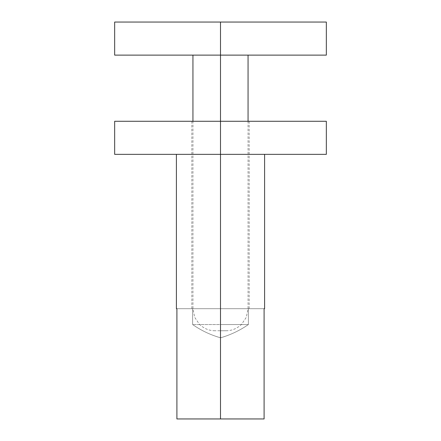 <?xml version="1.0" encoding="UTF-8"?>
<svg xmlns="http://www.w3.org/2000/svg" width="441" height="441" viewBox="0 0 441 441"><rect width="100%" height="100%" fill="white"/><g stroke="black" fill="none" stroke-linecap="round" stroke-linejoin="round"><path stroke-width="0.33" stroke-dasharray="2.21 1.65" d="M220.5 121.275L220.5 308.7L192.938 308.7L248.062 308.7L220.5 308.7L248.062 308.7L220.5 308.7L220.5 121.275L191.835 121.275L326.34 121.275L114.66 121.275L249.165 121.275L191.835 121.275L220.5 121.275L220.5 324.554L248.393 324.554C239.75 330.513 230.489 334.934 220.599 337.8C210.649 335.011 201.316 330.596 192.607 324.554C201.294 330.563 210.589 334.978 220.5 337.8L220.5 324.554L192.607 324.554L192.607 308.7L191.835 308.7L192.607 308.7L192.607 324.554L220.5 324.554L220.5 337.8C230.428 334.967 239.728 330.552 248.393 324.554L192.607 324.554L248.393 324.554L248.393 308.7L249.165 308.7L248.393 308.7L248.393 324.554L220.5 324.554L220.5 121.275L326.34 121.275L191.835 121.275L191.835 308.7M264.098 418.95L176.902 418.95L264.098 418.95L176.902 418.95L176.902 308.7L192.607 308.7L176.902 308.7L176.902 418.95L264.098 418.95L264.098 308.7L264.098 418.95L176.902 418.95L264.098 418.95M220.5 154.35L264.6 154.35M264.098 308.7L248.393 308.7L264.098 308.7L248.393 308.7L248.393 324.554C239.728 330.552 230.428 334.967 220.5 337.8C210.589 334.978 201.294 330.563 192.607 324.554L192.607 308.7L176.902 308.7L192.607 308.7L192.607 324.554C201.316 330.596 210.649 335.011 220.599 337.8C230.489 334.934 239.75 330.513 248.393 324.554L248.393 308.7L264.098 308.7M220.5 22.05L326.34 22.05L220.5 22.05M220.5 55.125L248.062 55.125M220.5 330.75L226.013 330.75L214.988 330.75L226.013 330.75L220.5 330.75L226.013 330.75L220.5 330.75L220.5 308.7L248.062 308.7L192.938 308.7L220.5 308.7L192.938 308.7L220.5 308.7L220.5 330.75M249.165 121.275L249.165 308.7M226.013 330.75C231.801 330.761 236.999 328.611 241.602 324.289L246.315 317.305L248.062 308.7L248.062 121.275M214.988 330.75C209.199 330.761 204.001 328.611 199.398 324.289L194.685 317.305L192.938 308.7L192.938 121.275"/><path stroke-width="0.66" d="M220.5 121.275L114.66 121.275L326.34 121.275L220.5 121.275L220.5 154.35L326.34 154.35L114.66 154.35L220.5 154.35L220.5 55.125L326.34 55.125L114.66 55.125L220.5 55.125L220.5 22.05L114.66 22.05L326.34 22.05L220.5 22.05L220.5 55.125L326.34 55.125L220.5 55.125L220.5 121.275M220.5 154.35L326.34 154.35L220.5 154.35L220.5 418.95L220.5 154.35M264.098 308.7L264.098 418.95L264.098 308.7M176.902 308.7L176.902 418.95L264.098 418.95L176.902 418.95L176.902 308.7M326.34 154.35L326.34 121.275M114.66 154.35L114.66 121.275M264.6 308.7L264.6 154.35M176.4 308.7L176.4 154.35M326.34 55.125L326.34 22.05M114.66 55.125L114.66 22.05M248.062 121.275L248.062 55.125M192.938 121.275L192.938 55.125"/></g></svg>
